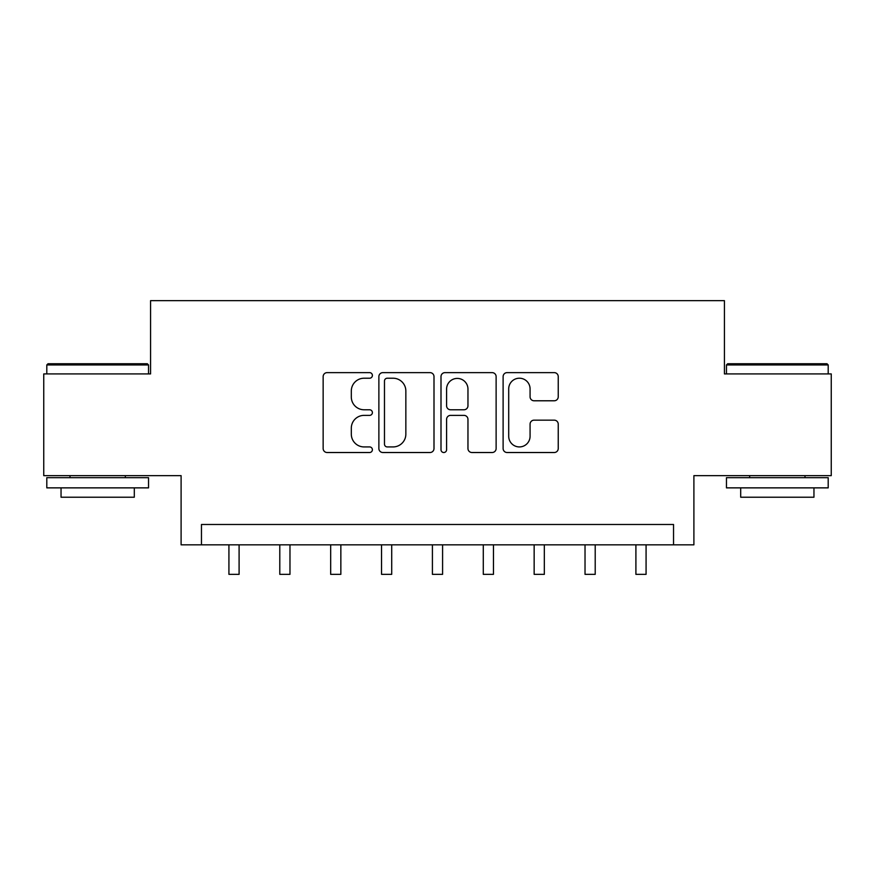 <?xml version="1.0" encoding="UTF-8"?>
<svg xmlns="http://www.w3.org/2000/svg" width="875" height="875" viewBox="0 0 875 875"><rect width="100%" height="100%" fill="white"/><g stroke="black" fill="none" stroke-linecap="round" stroke-linejoin="round"><path stroke-width="1.31" d="M372.389 375.419A2.8 2.8 0 0 0 369.589 372.63L327.141 372.63A3.992 3.992 0 0 0 323.148 376.622L323.148 448.525A3.992 3.992 0 0 0 327.141 452.517L369.589 452.517A2.8 2.8 0 0 0 372.389 449.728A2.8 2.8 0 0 0 369.589 446.928L364.098 446.928A12.786 12.786 0 0 1 351.312 434.142L351.312 428.148A12.786 12.786 0 0 1 364.098 415.373L369.589 415.373A2.8 2.8 0 0 0 372.389 412.573A2.8 2.8 0 0 0 369.589 409.773L364.098 409.773A12.786 12.786 0 0 1 351.312 396.998L351.312 391.005A12.786 12.786 0 0 1 364.098 378.219L369.589 378.219A2.8 2.8 0 0 0 372.389 375.419M554.247 400.783A3.992 3.992 0 0 0 558.239 396.791L558.239 376.622A3.992 3.992 0 0 0 554.247 372.63L507.106 372.63A3.992 3.992 0 0 0 503.114 376.622L503.114 448.525A3.992 3.992 0 0 0 507.106 452.517L554.247 452.517A3.992 3.992 0 0 0 558.239 448.525L558.239 424.156A3.992 3.992 0 0 0 554.247 420.164L534.078 420.164A3.992 3.992 0 0 0 530.075 424.156L530.075 436.242A10.686 10.686 0 0 1 519.389 446.928A10.686 10.686 0 0 1 508.703 436.242L508.703 388.905A10.686 10.686 0 0 1 519.389 378.219A10.686 10.686 0 0 1 530.075 388.905L530.075 396.791A3.992 3.992 0 0 0 534.078 400.783L554.247 400.783M673.542 544.841L693.897 544.841L693.897 475.65L831.25 475.65L831.25 373.909L724.423 373.909L724.423 300.65L150.577 300.65L150.577 373.909L43.75 373.909L43.75 475.65L181.103 475.65L181.103 544.841L673.542 544.841L673.542 524.486L201.458 524.486L201.458 544.841M434 376.622A3.992 3.992 0 0 0 430.008 372.63L382.867 372.63A3.992 3.992 0 0 0 378.875 376.622L378.875 448.525A3.992 3.992 0 0 0 382.867 452.517L430.008 452.517A3.992 3.992 0 0 0 434 448.525L434 376.622M444.992 372.63L492.133 372.63A3.992 3.992 0 0 1 496.125 376.622L496.125 448.525A3.992 3.992 0 0 1 492.133 452.517L471.953 452.517A3.992 3.992 0 0 1 467.961 448.525L467.961 419.366A3.992 3.992 0 0 0 463.969 415.373L450.581 415.373A3.992 3.992 0 0 0 446.589 419.366L446.589 449.728A2.8 2.8 0 0 1 443.789 452.517A2.8 2.8 0 0 1 441 449.728L441 376.622A3.992 3.992 0 0 1 444.992 372.63M387.264 378.219A2.8 2.8 0 0 0 384.475 381.019L384.475 444.128A2.8 2.8 0 0 0 387.264 446.928L393.061 446.928A12.786 12.786 0 0 0 405.847 434.142L405.847 391.005A12.786 12.786 0 0 0 393.061 378.219L387.264 378.219M467.961 389.102A10.686 10.686 0 0 0 457.275 378.416A10.686 10.686 0 0 0 446.589 389.102L446.589 405.781A3.992 3.992 0 0 0 450.581 409.773L463.969 409.773A3.992 3.992 0 0 0 467.961 405.781L467.961 389.102M228.922 544.841L228.922 574.35L239.094 574.35L239.094 544.841M279.792 544.841L279.792 574.35L289.975 574.35L289.975 544.841M330.673 544.841L330.673 574.35L340.845 574.35L340.845 544.841M381.544 544.841L381.544 574.35L391.716 574.35L391.716 544.841M432.414 544.841L432.414 574.35L442.586 574.35L442.586 544.841M48.027 363.738L147.328 363.738L148.542 364.952L46.802 364.952L48.027 363.738M97.672 487.867L46.802 487.867L46.802 477.684L148.542 477.684L148.542 487.867L97.672 487.867M134.302 487.867L134.302 497.219L61.042 497.219L61.042 487.867M727.672 363.738L826.973 363.738L828.198 364.952L726.458 364.952L727.672 363.738M777.328 487.867L726.458 487.867L726.458 477.684L828.198 477.684L828.198 487.867L777.328 487.867M813.958 487.867L813.958 497.219L740.698 497.219L740.698 487.867M483.284 544.841L483.284 574.35L493.456 574.35L493.456 544.841M534.155 544.841L534.155 574.35L544.327 574.35L544.327 544.841M585.025 544.841L585.025 574.35L595.208 574.35L595.208 544.841M635.906 544.841L635.906 574.35L646.078 574.35L646.078 544.841M46.802 373.909L46.802 364.952M70 477.684L70 475.65M125.344 477.684L125.344 475.65M148.542 373.909L148.542 364.952M726.458 373.909L726.458 364.952M749.656 477.684L749.656 475.65M805 477.684L805 475.65M828.198 373.909L828.198 364.952"/></g></svg>
